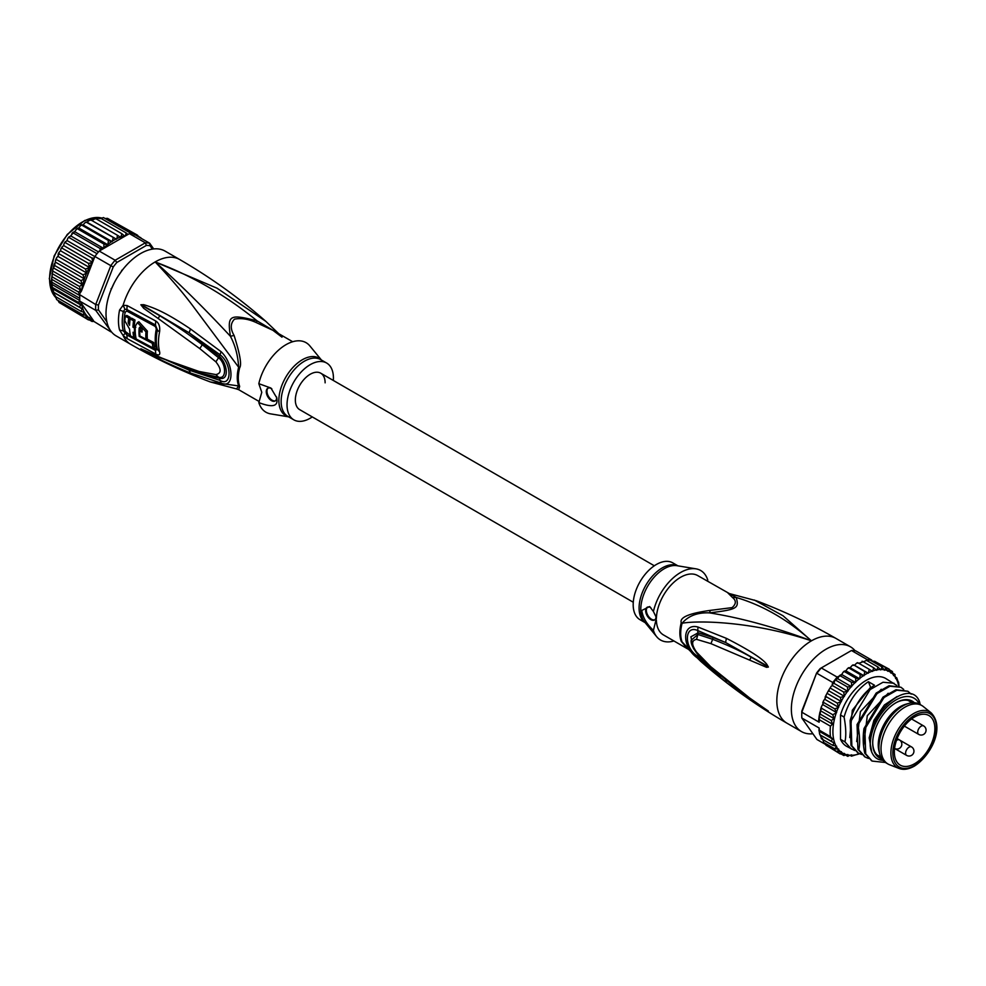 <?xml version="1.0" encoding="UTF-8"?>
<svg xmlns="http://www.w3.org/2000/svg" width="986" height="986" viewBox="0 0 986 986"><rect width="100%" height="100%" fill="white"/><g stroke="black" fill="none" stroke-linecap="round" stroke-linejoin="round"><path stroke-width="1.48" d="M914.589 716.97A28.631 16.528 120 0 0 895.917 742.113A28.631 16.528 120 0 0 900.181 765.099A28.631 16.528 120 0 0 914.589 763.731A28.631 16.528 -60 0 0 933.335 738.415A28.631 16.528 -60 0 0 928.812 715.491A28.631 16.528 -60 0 0 914.589 716.97M899.059 768.451L889.569 764.754A33.783 19.498 120 0 1 888.016 764.014A33.783 19.498 120 0 1 882.84 736.949A33.783 19.498 120 0 1 904.902 707.184A33.783 19.498 -60 0 1 921.787 705.508A33.783 19.498 -60 0 1 923.216 706.481L931.154 712.853A32.23 18.611 -60 0 0 913.689 713.519A32.23 18.611 120 0 0 892.268 743.21A32.23 18.611 120 0 0 899.059 768.451C903.496 770.128 908.562 769.351 914.293 766.147C930.365 756.114 945.525 727.902 931.154 712.853M879.722 753.883L878.97 751.012A31.33 18.093 120 0 1 900.403 706.58A31.33 18.093 -60 0 1 906.011 704.177L908.87 703.388A33.783 19.498 -60 0 0 902.831 705.976A33.783 19.498 120 0 0 879.722 753.883A33.783 19.498 120 0 0 885.933 762.807L888.016 764.014M908.87 703.388A33.783 19.498 -60 0 1 919.716 704.312L921.787 705.508M686.207 647.26L681.24 641.319A6.853 5.053 159.6 0 1 682.09 641.948A34.399 19.856 -60 0 1 680.697 633.899A34.399 19.856 -60 0 1 682.09 623.251C699.086 620.12 754.734 621.71 811.441 640.838C774.959 627.207 740.979 617.889 709.501 612.873C737.208 609.508 739.364 608.263 736.185 597.454C762.745 605.318 787.839 619.775 811.441 640.838A48.955 28.261 120 0 0 779.47 683.964A48.955 28.261 120 0 0 786.964 723.194C756.028 705.31 727.286 684.691 700.75 661.347L684.617 645.522L682.09 641.948L700.763 661.335M768.39 667.054L766.825 664.391C762.572 658.636 749.089 649.959 726.374 638.349L698.026 627.047C681.585 622.511 681.499 647.703 698.026 658.377L726.472 682.509C748.164 698.717 761.599 707.997 766.775 710.351L750.136 698.396L710.672 666.622L696.547 652.091C691.359 644.61 691.359 640.358 696.547 639.359L710.968 643.648L766.541 667.325L768.39 667.054L751.122 657.169L768.205 666.967M812.908 733.757A48.955 28.261 -60 0 1 801.507 731.587A48.955 28.261 -60 0 1 794.001 692.357A48.955 28.261 -60 0 1 825.985 649.232A48.955 28.261 -60 0 1 850.462 646.804A48.955 28.261 -60 0 1 855.096 650.76M754.29 600.018L783.057 615.782L811.441 640.838A48.955 28.261 120 0 1 835.918 638.41L850.462 646.804M727.939 593.017L732.524 597.541L736.185 597.454L697.731 575.59A34.264 19.782 120 0 0 671.688 584.402A34.264 19.782 120 0 0 656.38 618.37L653.422 630.399C646.631 624.039 642.749 617.396 641.787 610.457L649.663 606.538L653.422 611.505A40.143 23.171 -60 0 1 695.956 568.836A40.143 23.171 -60 0 1 707.775 580.113L707.369 581.148M710.29 610.383L709.501 612.873C697.546 612.355 688.413 615.819 682.09 623.251A6.853 2.416 14.6 0 0 681.24 622.696C679.49 617.396 689.177 613.292 710.29 610.383L732.068 607.622C736.246 603.999 736.394 600.634 732.524 597.541M653.422 611.505L656.269 617.372M650.797 607.635A7.346 4.24 -120 0 0 647.161 607.29A7.346 4.24 -120 0 0 645.645 610.654A7.346 4.24 -120 0 0 648.85 618.049A7.346 4.24 -120 0 0 654.507 620.009A7.346 4.24 -120 0 0 656.023 616.657A7.346 4.24 -120 0 0 656.023 616.299M656.38 620.12A34.264 19.782 120 0 0 663.467 634.935L687.871 649.022M673.919 640.974A40.143 23.171 -60 0 1 656.738 636.771A40.143 23.171 -60 0 1 653.422 630.399M677.937 565.853L672.772 562.87A32.797 18.931 120 0 0 647.494 571.658A32.797 18.931 120 0 0 633.185 604.664A32.797 18.931 120 0 0 639.976 619.676L645.14 622.659M654.84 619.787A7.346 4.24 60 0 1 649.318 617.409A7.346 4.24 60 0 1 646.335 610.26A7.346 4.24 60 0 1 647.531 607.13M749.742 660.028L751.122 657.169C740.893 651.191 728.075 645.226 712.644 639.298L713.075 637.535L698.187 632.79L690.903 636.796L693.577 648.85M726.374 638.349L725.597 642.502L713.075 637.535M698.026 627.047L697.731 630.547L725.597 642.502L766.221 665.377L766.825 664.391M696.547 639.359L697.903 634.466L712.644 639.298L710.968 643.648M697.903 653.952L696.547 652.091M698.026 658.377L697.731 656.208C683.951 648.48 683.951 624.36 697.731 630.547L697.903 634.466L691.186 640.284C690.668 643.192 692.603 647.592 697.003 653.459L711.226 667.633L738.231 689.953L763.386 707.652M750.136 698.396L751.505 699.37M768.377 711.054L749.594 698.236M766.775 710.351L768.217 710.943M726.472 682.509L725.708 679.983M720.766 676.051L697.731 656.208L698.162 654.716M872.709 742.544A31.823 18.377 120 0 0 879.302 756.718A31.823 18.377 120 0 0 881.09 757.544M914.429 702.759A32.797 18.931 120 0 0 895.904 702.784A32.797 18.931 120 0 0 872.709 742.951A32.797 18.931 120 0 0 881.952 759.01M912.728 702.747A31.823 18.377 120 0 0 911.126 701.613A31.823 18.377 120 0 0 895.559 702.993M843.683 692.036L832.603 685.64L832.147 684.346L834.02 683.36L834.982 679.761A48.955 28.261 -60 0 1 837.2 677.123L821.276 667.929A48.955 28.261 120 0 0 816.926 673.339L832.85 682.534A48.955 28.261 -60 0 1 834.982 679.761L837.743 678.725L851.596 686.724L847.442 686.959L847.861 691.359L843.683 692.036L844.447 696.35L840.269 697.447L841.415 701.613L837.287 703.104L838.679 707.344L834.772 708.897L836.646 712.607L832.776 714.751L834.082 718.597L831.321 720.532L832.43 724.118L830.434 726.177L819.354 719.78A48.955 28.261 120 0 0 819.144 722.22L801.84 712.225L801.815 711.116A46.995 27.127 120 0 0 801.754 713.581L801.754 715.17A48.955 28.261 120 0 0 801.84 718.018L819.144 728.013A48.955 28.261 120 0 0 819.354 730.207L830.434 736.604L832.43 738.933L831.321 741.225L834.082 743L832.776 745.342L836.646 746.192L834.772 748.867L838.679 749.113L837.287 751.763L841.415 751.689L840.269 753.97L844.447 753.44L843.683 755.449L847.861 754.5L847.442 756.188L851.596 754.832L851.51 756.151L859.422 753.661M801.815 711.116L816.581 673.056A46.995 27.127 120 0 1 820.216 668.545L851.46 650.513L867.372 659.696A48.955 28.261 -60 0 1 869.59 659.782A48.955 28.261 -60 0 1 871.723 660.09L855.799 650.896A48.955 28.261 120 0 0 851.46 650.513M816.581 673.056L801.84 712.225A48.955 28.261 120 0 0 801.754 715.17M825.381 744.368L816.926 739.488L801.84 718.018M871.723 660.09L872.166 661.261M898.184 681.93L896.73 677.813L895.621 678.553L894.721 674.288L893.599 675.632L892.207 671.392L890.863 673.068L889.224 669.186L887.819 671.306L885.822 667.707L874.742 661.31L872.425 661.088M876.837 662.518L889.224 669.186M890.124 670.184L892.441 671.565M893.439 673.549L895.115 674.634M895.781 677.271L896.73 677.813L896.138 678.565A46.995 27.127 120 0 1 898.727 686.083M899.072 686.552L898.603 682.127M850.142 667.732L863.982 675.73L860.236 674.56L859.718 678.836L845.877 670.85L847.615 668.483L850.142 667.732L852.187 665.414L854.443 665.254L856.822 663.011L858.313 663.171M859.718 678.836L855.786 678.146L855.565 682.522L841.724 674.535L843.178 672.156L845.877 670.85M855.565 682.522L851.51 682.3L851.596 686.724M885.822 667.707L884.405 670.258L882.051 666.967L880.683 669.925L877.996 667.004L876.702 670.32L873.707 667.793L872.548 671.429L869.27 669.346L868.284 673.241L864.747 671.614L863.982 675.73M859.188 753.908A46.995 27.127 120 0 1 855.897 754.795L855.047 754.931M855.01 754.956A46.995 27.127 120 0 1 851.855 755.264L851.51 756.151L850.548 755.596M847.935 756.348L846.111 755.412M843.942 755.572L841.588 754.241M860.236 674.56L849.156 668.163L849.649 667.658M855.786 678.146L844.719 671.749L845.347 670.862M840.146 675.102L838.864 676.458L840.429 675.903L841.724 674.535M851.51 682.3L840.429 675.903L841.169 674.646M864.747 671.614L853.999 665.082M858.818 663.307L862.528 661.963L862.06 661.187M863.379 661.84L866.386 660.423M840.269 697.447L829.201 691.05L828.992 689.769L831.272 686.133L832.603 685.64L832.394 684.494M832.776 714.751L821.695 708.355L821.35 706.814L823.692 702.5L823.384 701.108L826.206 696.708L825.985 695.303L827.981 691.506L829.201 691.05M838.864 676.458L837.743 678.725M854.64 750.469L846.555 746.291A39.157 22.604 -60 0 1 840.516 739.315L840.516 715.01A39.157 22.604 120 0 1 885.711 678.467L896.792 685.467M818.947 730.601L819.144 728.013M840.269 753.97L828.302 746.575M825.997 745.219L824.986 743.222M834.772 748.867L823.692 742.47L822.694 738.921M832.776 745.342L821.695 738.945L822.287 738.194L821.264 738.576M821.695 738.945L819.415 733.054L819.354 730.207L819.12 731.242L832.43 738.933M834.082 743L820.389 735.1L831.321 741.225M837.287 751.763L826.206 745.367M819.144 722.22L818.935 718.683M832.85 682.534L832.147 684.346M847.861 691.359L834.02 683.36M844.447 696.35L830.619 688.29M841.415 701.613L827.562 693.626M837.287 703.104L826.206 696.708L825.085 697.176L825.985 695.303M838.679 707.344L824.826 699.345M834.772 708.897L823.692 702.5L822.731 702.784L823.384 701.108M836.646 712.607L822.792 704.62M834.082 718.597L820.389 710.684L821.695 708.355M831.321 720.532L820.241 714.135L820.389 710.684M832.43 724.118L819.12 716.428L819.945 712.065M819.354 719.78L819.12 716.428L820.241 714.135M818.663 720.248L819.12 716.428M847.442 686.959L834.982 679.761M837.2 677.123L838.605 676.31M867.372 659.696L866.065 660.46M882.051 666.967L869.59 659.782L867.84 661.138M877.996 667.004L866.916 660.608M873.707 667.793L862.627 661.409M869.27 669.346L858.19 662.949M868.284 673.241L854.443 665.254M851.399 749.089L844.928 741.866C846.296 735.766 846 727.495 844.078 717.068C848.663 701.366 856.772 689.584 868.383 681.708L874.446 685.196C862.824 693.084 854.726 704.867 850.129 720.569L850.992 745.354L857.894 752.836M861.567 754.475L858.325 753.082L851.855 745.86L850.992 721.062L850.129 720.569M850.992 721.062L870.108 689.571L883.025 682.25L894.019 683.261M844.078 717.068L840.516 715.01M885.379 762.474L872.166 761.081L865.696 753.859L864.845 729.061L863.97 728.555C862.713 737.442 863.009 745.712 864.833 753.353L871.747 760.822M864.845 729.061L883.949 697.57L896.866 690.237L907.872 691.248L911.224 694.144M907.872 691.248L896.003 689.744L883.049 697.09L863.97 728.555M868.481 758.468L865.252 757.088L858.781 749.853C860.137 744.036 859.854 735.766 857.919 725.055L857.056 724.562L857.906 749.36L864.821 756.829M857.919 725.055L876.998 693.602L889.951 686.244L900.945 687.254L903.706 689.46M900.945 687.254L889.076 685.738L876.16 693.072L857.056 724.562M870.811 687.772L868.383 681.708M920.246 704.62L919.494 701.613C910.522 677.986 870.293 709.809 870.108 740.671L870.564 748.497C872.487 756.213 876.764 760.169 883.407 760.366M865.696 753.859L864.833 753.353M858.781 749.853L857.906 749.36M851.855 745.86L850.992 745.354M844.928 741.866L840.516 739.315M870.231 746.279L870.108 740.671M871.76 752.281L869.171 737.836L873.941 720.285L884.393 704.965L897.1 696.51M863.6 745.539L867.298 715.713L888.176 693.257M856.686 741.546L860.371 711.707L881.25 689.263M849.759 737.553L852.298 710.277L870.552 687.279M919.346 704.103A36.223 20.916 120 0 0 890.629 703.671A36.223 20.916 120 0 0 870.293 744.356A36.223 20.916 120 0 0 870.564 748.497M299.707 409.658A21.051 12.152 -60 0 1 295.344 400.02A21.051 12.152 -60 0 1 304.538 378.834A21.051 12.152 -60 0 1 320.758 373.201A21.051 12.152 120 0 0 304.538 378.834A21.051 12.152 120 0 0 295.344 400.02A21.051 12.152 120 0 0 299.707 409.658L633.271 602.236M325.121 382.839A21.051 12.152 120 0 0 320.758 373.201L654.322 565.779M111.27 331.629L95.716 310.344L79.792 301.149A48.955 28.261 -60 0 1 79.706 298.302L52.011 282.316L51.543 279.223L52.899 269.203L54.649 265.493L55.536 260.341L56.646 259.651L56.387 258.135L57.78 256.286L86.854 273.073L82.96 274.835L84.34 278.828L80.951 280.69L82.257 284.535L79.496 286.482L80.618 290.057L78.609 292.115L79.287 294.42L95.716 304.551L98.464 305.031A46.995 27.127 -60 0 0 98.464 309.875L95.716 310.344A48.955 28.261 -60 0 1 95.63 307.496A48.955 28.261 -60 0 1 95.716 304.551L110.802 265.653L113.23 266.972L98.464 305.031M51.888 287.739L51.432 281.33L52.899 269.203M113.23 237.725L112.17 241.669L108.411 240.498L107.905 244.787L103.974 244.084L103.752 248.447L125.875 235.666A46.995 27.127 120 0 0 125.444 235.74L126.171 232.942L99.869 217.758L99.512 218.645L99.869 217.758L96.332 218.978M92.758 319.969A46.995 27.127 120 0 0 93.115 320.105L92.61 319.39L91.858 321.399L93.929 321.461L110.802 331.801A48.955 28.261 120 0 0 111.517 331.937M153.705 248.953L149.675 243.222L150.02 245.736A46.995 27.127 120 0 0 146.384 245.415L145.324 242.827L115.152 260.255L116.853 262.461A46.995 27.127 120 0 0 113.23 266.972M149.675 243.222A48.955 28.261 120 0 0 145.324 242.827L129.4 233.633A48.955 28.261 -60 0 1 131.619 233.707A48.955 28.261 -60 0 1 133.751 234.027L149.675 243.222M99.229 251.06L115.152 260.255A48.955 28.261 120 0 0 110.802 265.653L94.878 256.471A48.955 28.261 -60 0 1 97.01 253.698A48.955 28.261 -60 0 1 99.229 251.06L103.752 248.447M98.464 309.875L106.87 321.83M152.399 249.125L150.02 245.736M146.384 245.415L116.853 262.461M111.122 289.625L114.29 282.76M118.16 276.068L122.51 269.905M79.706 298.302A48.955 28.261 -60 0 1 79.792 295.356M79.792 301.149L81.555 303.651A46.995 27.127 120 0 0 86.46 315.323L82.96 314.805L56.646 299.621L55.265 295.64L54.23 295.751M111.171 289.502L111.085 288.688M121.685 270.337L122.437 270.004M86.46 315.323L85.474 317.702L89.59 317.628L88.457 319.908L92.61 319.39L81.555 303.651M92.154 321.522L89.763 320.191M93.115 320.105L93.929 321.461M138.299 236.122L140.764 238.07M141.22 238.341L140.641 237.527M138.644 236.85L137.411 235.124L137.596 236.246M135.082 234.791L133.997 233.645L134.207 234.878M129.4 233.633L125.875 235.666M127.749 234.311L126.171 232.942M124.877 236.246L121.894 233.744L120.736 237.367L117.445 235.284L116.952 238.55L116.015 239.019L86.62 222.368L89.775 220.161L91.267 220.322M77.315 228.247L74.665 231.673L103.727 248.46L99.685 248.238L100.387 250.099M92.647 262.227L93.115 261.007A46.995 27.127 120 0 0 92.758 261.561L92.055 262.683L88.457 263.385L89.59 267.551L85.474 269.042L86.854 273.073M94.878 256.471L93.115 261.007M86.46 273.479A46.995 27.127 120 0 0 81.555 290.808L92.61 262.301L63.56 245.502L60.935 248.657L62.143 248.201L61.933 246.919M81.555 290.808L79.287 294.42M93.929 258.135L91.858 257.975L92.758 261.561M78.609 292.115L52.307 276.93M51.543 279.223L79.78 295.529M79.287 301.026L78.609 302.554L52.307 287.357L51.79 281.971M51.543 284.19L79.755 300.471M52.073 288.393L52.307 287.357L52.073 288.393L80.618 304.871L79.496 307.164L53.195 291.979L52.073 288.393M78.609 302.554L80.618 304.871M53.33 292.238L82.257 308.938L80.951 311.28L54.649 296.083L53.33 292.238M79.496 307.164L82.257 308.938M55.265 295.64L54.649 296.083M80.951 311.28L84.34 312.414L82.96 314.805M82.96 274.835L56.646 259.651M55.265 262.042L84.34 278.828M80.951 280.69L54.649 265.493M53.33 267.835L82.257 284.535M79.496 286.482L53.195 271.286M52.073 273.578L80.618 290.057M111.455 288.824L113.982 283.364M118.517 275.513L121.981 270.583M88.457 319.908L61.255 303.725M137.411 235.124L109.791 219.668M107.696 218.461L133.997 233.645M105.268 218.498L107.449 218.35M131.619 233.707L103.444 217.561M100.35 218.633L103.505 217.561M91.772 220.457L95.58 218.547L121.894 233.744M117.445 235.284L91.143 220.1M87.384 222.405L116.471 239.191M112.17 241.669L83.083 224.882L85.141 222.565L86.941 222.232M108.411 240.498L82.109 225.313L83.083 224.882M107.905 244.787L78.818 228L80.569 225.634L82.602 224.808M103.974 244.084L77.66 228.9L78.818 228M76.119 229.307L78.301 228.012M99.685 248.238L73.383 233.053L74.665 231.673M98.477 251.911L70.696 235.876L74.11 231.796M97.01 253.698L69.316 237.712L69.082 236.739L67.886 238.218L70.696 235.876M94.829 256.594L66.974 240.51L67.886 238.218M91.858 257.975L65.557 242.79L65.335 241.656L64.226 243.283L66.974 240.51M63.56 245.502L64.226 243.283M88.457 263.385L62.143 248.201M89.59 267.551L60.516 250.764L60.935 248.657M85.474 269.042L59.16 253.858L58.926 252.453L60.516 250.764M57.78 256.286L59.16 253.858L58.038 254.314L58.926 252.453M85.474 317.702L59.16 302.517L57.94 300.36M312.279 416.918A32.797 18.931 -60 0 1 293.828 419.839A32.797 18.931 -60 0 1 287.037 404.815A32.797 18.931 -60 0 1 301.359 371.808A32.797 18.931 -60 0 1 326.625 363.021A32.797 18.931 -60 0 1 333.428 378.045A32.797 18.931 -60 0 1 333.33 380.46M152.337 343.338L153.742 342.524A45.787 26.437 120 0 0 154.568 347.171L153.138 347.996A47.747 27.571 -60 0 1 152.337 343.338L139.186 336.386A48.536 28.015 -60 0 1 139.137 328.252C140.369 326.502 141.368 327.044 142.157 329.879A48.388 27.941 120 0 0 142.021 332.109L139.802 330.914A48.499 28.002 120 0 0 139.901 335.967L145.94 339.196A48.178 27.818 -60 0 1 145.977 331.9L137.448 322.545L138.866 321.719L147.37 331.099A46.219 26.684 120 0 0 147.333 338.395L145.94 339.196M139.692 327.241L139.137 328.252L140.53 327.451A46.576 26.893 120 0 0 140.369 330.581M153.138 347.996L136.191 338.999A48.684 28.113 120 0 1 135.365 326.193L137.448 322.545M133.911 337.742A48.758 28.15 -60 0 1 133.061 332.245L134.552 333.058A48.708 28.126 -60 0 1 134.453 328.005L132.962 327.179A48.758 28.15 -60 0 1 133.578 320.832L130.189 318.946A48.856 28.2 120 0 0 129.573 325.306L128.192 322.742A48.881 28.224 -60 0 1 128.722 318.121L125.358 316.223A48.93 28.249 120 0 0 124.84 320.844L129.597 329.127A48.856 28.2 120 0 0 130.522 335.869L133.911 337.742L135.341 336.916A46.798 27.016 120 0 1 134.614 333.021M275.464 400.76A7.346 4.24 60 0 1 269.942 398.381A7.346 4.24 60 0 1 266.959 391.232A7.346 4.24 60 0 1 268.155 388.102M153.742 342.524L146.618 338.802M139.901 335.967L139.186 336.386M139.802 330.914L142.095 330.606M135.279 332.639L134.552 333.058M135.279 327.525L134.453 328.005M135.834 327.204L134.355 326.378L132.962 327.179M130.189 318.946L131.606 318.133L134.996 320.019A46.798 27.016 120 0 0 134.355 326.378M134.996 320.019L133.578 320.832M129.721 322.903L129.585 321.941A46.921 27.09 120 0 1 130.127 317.307L128.722 318.121M125.358 316.223L126.775 315.409L130.127 317.307M271.865 388.878A7.346 4.24 -120 0 0 267.798 388.262A7.346 4.24 -120 0 0 266.269 391.627A7.346 4.24 -120 0 0 269.474 399.022A7.346 4.24 -120 0 0 275.131 400.982A7.346 4.24 -120 0 0 276.659 397.629A7.346 4.24 -120 0 0 276.635 397.025M321.461 360.05L309.875 345.926A40.143 23.171 120 0 0 282.058 347.269A40.143 23.171 120 0 0 258.825 383.677L270.904 388.028L276.82 397.937L276.992 399.848C277.584 406.565 271.532 407.477 258.825 402.584A40.143 23.171 120 0 0 270.645 413.873L288.664 416.856M130.435 335.437L125.173 331.321A46.983 27.127 -60 0 1 125.173 312.143L126.837 311.083L155.406 326.526L156.318 328.967A45.652 26.363 120 0 0 156.318 348.206L155.406 348.859L153.422 347.836M136.093 338.592L134.232 337.569M258.825 402.584L261.783 392.305L258.825 383.677M277.263 332.837L257.099 320.869C229.405 313.831 227.236 315.076 230.416 336.275C235.26 345.457 238.008 355.773 238.649 367.236L192.751 305.796C182.644 292.324 170.11 277.707 155.159 261.931C191.641 275.562 225.621 295.208 257.099 320.869L256.311 322.607L272.937 330.335L292.682 341.735M278.73 333.675L265.85 321.362L217.068 288.208L155.159 261.931C178.762 282.994 203.856 307.78 230.416 336.275L234.076 335.437C230.206 328.806 230.354 323.371 234.532 319.131C241.36 317.874 248.632 319.033 256.311 322.607M151.314 353.777L158.536 357.129M141.035 348.847L189.016 370.12L219.989 380.386L219.385 378.217L202.438 374.421L189.016 370.12L190.409 373.016C168.483 363.896 152.953 356.451 143.833 350.696M158.142 318.478L199.788 348.613L202.29 344.718C188.622 334.328 179.809 327.931 159.781 315.754L158.142 318.478L143.722 308.335L140.862 304.76L159.781 315.754L143.512 305.87L189.115 332.775L219.989 354.726L219.385 356.365C227.236 363.267 229.8 380.99 219.385 378.217L218.535 377.194C226.928 379.783 226.201 363.551 218.535 357.708L215.909 361.862C221.53 369.109 221.53 373.349 215.909 374.594L199.086 371.475L159.375 357.511M140.862 304.76L143.759 304.674C154.802 308.076 165.87 312.451 190.52 328.979L221.135 351.719L219.989 354.726C232.043 363.452 232.043 387.572 219.989 380.386L221.135 383.036L190.409 373.016M203.153 343.227L202.29 344.718L218.535 357.708L219.385 356.365L189.115 332.775L190.52 328.979M141.035 304.871L143.512 305.87L143.759 304.674M215.909 374.594L218.535 377.194L201.575 373.411L202.438 374.421M156.318 348.206A3.426 2.416 165.1 0 1 156.466 348.28L157.403 349.352L155.431 350.387L126.849 334.957L123.312 330.902L125.173 331.321M125.173 312.143L123.312 311.453L124.988 309.308L126.849 309.505L155.431 324.961L157.403 329.891L156.318 328.967M124.988 309.308L123.114 305.266L119.565 310.06L123.312 311.453A47.648 27.509 120 0 0 123.312 330.902L119.565 330.039L123.114 335.523L127.108 338.617L155.714 354.023C158.98 355.712 160.274 354.935 159.596 351.669A47.229 27.275 -60 0 1 159.596 331.764C160.2 326.502 158.906 322.903 155.714 320.98L127.108 305.561L123.114 305.266A48.955 28.261 -60 0 1 155.159 261.931A48.955 28.261 -60 0 1 179.637 259.503L165.093 251.11A48.955 28.261 120 0 0 140.616 253.538A48.955 28.261 120 0 0 108.645 296.675A48.955 28.261 120 0 0 116.151 335.906L130.682 344.299A48.955 28.261 -60 0 1 123.114 335.523L124.988 333.502M234.076 335.437C239.98 354.011 241.841 364.783 239.672 367.766A6.853 2.416 14.6 0 0 238.649 367.236A34.399 19.856 120 0 0 237.269 376.886A34.399 19.856 120 0 0 238.649 385.933A6.853 5.053 159.6 0 1 239.672 386.389L238.674 389.68L259.232 401.548M157.748 356.39L140.862 348.748M221.135 351.719C234.224 364.228 234.298 389.482 221.135 383.036M199.788 348.613L215.909 361.862M236.517 388.928L210.425 381.989L238.649 385.933L236.517 388.928L238.674 389.68M130.682 344.299C156.33 359.089 182.915 371.66 210.425 381.989L210.043 381.853M917.707 732.167A4.893 2.822 120 0 0 918.718 734.397A4.893 4.893 0 0 0 926.064 730.158A4.893 4.893 0 0 0 923.623 725.918A4.893 2.822 120 0 0 919.852 727.237A4.893 2.822 120 0 0 917.707 732.167M897.124 738.613L911.508 746.907A4.893 2.822 120 0 0 909.055 747.154A4.893 2.822 120 0 0 905.863 751.468A4.893 2.822 120 0 0 906.602 755.387L894.573 748.436A4.893 4.893 0 0 0 901.833 744.147A4.893 4.893 0 0 0 899.392 739.907A4.893 2.822 120 0 0 896.434 740.486M914.589 715.232A30.763 17.76 -60 0 1 936.355 727.791A30.763 17.76 -60 0 1 914.589 765.481A30.763 17.76 120 0 1 892.835 752.91A30.763 17.76 120 0 1 914.589 715.232M681.24 641.319A34.264 19.782 -60 0 1 679.859 633.308A34.264 19.782 -60 0 1 679.859 632.815A34.264 19.782 -60 0 1 681.24 622.696M695.956 568.836L676.975 565.693A33.216 19.178 120 0 0 653.139 578.375A33.216 19.178 120 0 0 640.789 609.077A33.216 19.178 120 0 0 640.789 609.385A33.216 19.178 120 0 0 644.524 621.907L656.738 636.771M645.054 622.56A32.797 18.931 -60 0 1 639.088 608.066A32.797 18.931 -60 0 1 639.088 607.758A32.797 18.931 -60 0 1 652.978 575.516A32.797 18.931 -60 0 1 677.813 565.828M710.672 666.622L712.336 668.114M830.434 736.604A48.955 28.261 -60 0 1 830.434 726.177M863.49 675.657A46.995 27.127 120 0 0 860.112 678.121M859.188 678.861A46.995 27.127 120 0 0 855.897 681.782M855.01 682.645A46.995 27.127 120 0 0 851.855 685.973M851.017 686.934A46.995 27.127 120 0 0 848.059 690.607M847.282 691.654A46.995 27.127 120 0 0 844.583 695.623M843.88 696.745A46.995 27.127 120 0 0 841.465 700.923M840.848 702.094A46.995 27.127 120 0 0 838.679 706.629M838.162 707.825A46.995 27.127 120 0 0 836.547 712.003M867.84 673.068A46.995 27.127 120 0 0 864.426 675.04M872.154 671.17A46.995 27.127 120 0 0 868.777 672.6M876.369 669.962A46.995 27.127 120 0 0 873.078 670.85M880.412 669.482A46.995 27.127 120 0 0 877.257 669.802M884.208 669.74A46.995 27.127 120 0 0 881.25 669.482M887.696 670.726A46.995 27.127 120 0 0 884.984 669.901M890.802 672.427A46.995 27.127 120 0 0 888.398 671.035M893.599 674.917A46.995 27.127 120 0 0 891.43 672.883M895.732 677.838A46.995 27.127 120 0 0 894.117 675.521M848.059 755.005A46.995 27.127 120 0 0 851.017 755.276M844.583 754.019A46.995 27.127 120 0 0 847.282 754.857M841.465 752.33A46.995 27.127 120 0 0 843.88 753.723M838.679 749.841A46.995 27.127 120 0 0 840.848 751.862M836.547 746.92A46.995 27.127 120 0 0 838.162 749.237M836.128 713.223A46.995 27.127 120 0 0 836.128 746.18M54.168 295.603A46.502 26.844 -60 0 1 49.583 279.112A46.502 26.844 -60 0 1 49.583 278.915A46.502 26.844 -60 0 1 66.173 236.357A46.502 26.844 -60 0 1 99.204 217.586M99.623 217.635A46.502 26.844 -60 0 1 101.447 217.968M55.426 297.143A46.502 26.844 -60 0 1 54.427 295.948M116.015 239.019A46.995 27.127 120 0 0 114.351 239.931A46.995 27.127 120 0 0 112.614 240.978M89.64 318.268A46.995 27.127 120 0 0 92.055 319.661M124.556 235.9A46.995 27.127 120 0 0 121.253 236.788M120.341 237.108A46.995 27.127 120 0 0 116.952 238.55M111.677 241.595A46.995 27.127 120 0 0 108.287 244.06M107.375 244.799A46.995 27.127 120 0 0 104.085 247.72M92.055 262.683A46.995 27.127 120 0 0 89.64 266.861M86.854 315.779A46.995 27.127 120 0 0 89.023 317.812M89.023 268.032A46.995 27.127 120 0 0 86.854 272.567M326.625 363.021L320.721 359.619A32.797 18.931 120 0 0 295.455 368.407A32.797 18.931 120 0 0 281.133 401.413A32.797 18.931 120 0 0 281.133 401.721A32.797 18.931 120 0 0 287.924 416.425L293.828 419.839M288.553 416.782A33.216 19.178 -60 0 1 278.853 400.747A33.216 19.178 -60 0 1 278.853 400.427A33.216 19.178 -60 0 1 295.085 365.264A33.216 19.178 -60 0 1 321.35 359.976M147.37 331.099L145.977 331.9M128.192 322.742L129.585 321.941M127.108 338.617L126.837 333.404M155.714 354.023L155.406 348.859M159.596 351.669A6.853 4.844 -14.9 0 1 159.264 351.497L157.403 349.352A46.182 26.659 -60 0 1 157.403 329.891A6.853 2.798 11.5 0 0 159.264 331.592A6.853 2.798 -168.5 0 0 159.596 331.764M155.714 320.98L155.406 326.526M127.108 305.561L126.837 311.083M119.565 330.039A48.955 28.261 -60 0 1 119.565 310.06M239.672 367.766A34.264 19.782 120 0 0 238.292 377.367A34.264 19.782 120 0 0 238.279 377.872A34.264 19.782 120 0 0 239.672 386.389M199.086 371.475L201.292 373.349L209.685 375.469M904.347 726.103L918.718 734.397M906.602 755.387A4.893 4.893 0 0 0 913.948 751.147A4.893 4.893 0 0 0 911.508 746.907M911.582 718.979L923.623 725.918M880.843 757.051L876.764 754.697M912.173 702.784L908.094 700.43M801.507 731.587L786.964 723.194M730.084 593.769L756.176 600.708C783.685 611.049 810.27 623.608 835.918 638.41M761.586 706.432L764.507 708.404M848.736 667.67L847.615 668.483M844.361 671.096L843.178 672.156M852.187 665.414L853.186 664.835M856.822 663.011L857.647 662.666M819.822 734.632L819.415 733.054M828.992 689.769L827.981 691.506M820.598 709.415L821.35 706.814M871.304 760.576L872.166 761.081M864.377 756.582L865.252 757.088M857.463 752.589L858.325 753.082M55.426 297.193L49.3 278.718L54.144 255.929L67.245 234.458L84.734 220.457L101.484 217.943M53.552 266.565L54.366 263.767M55.536 260.341L56.387 258.135M89.775 220.161L90.601 219.816M86.127 221.986L85.141 222.565M81.69 224.808L80.569 225.634M73.087 232.24L71.879 233.534M52.763 291.782L52.357 290.204M201.292 373.349L153.594 354.861M281.996 337.175L272.937 330.335M265.85 321.362C239.315 298.019 210.585 277.399 179.637 259.503"/></g></svg>
